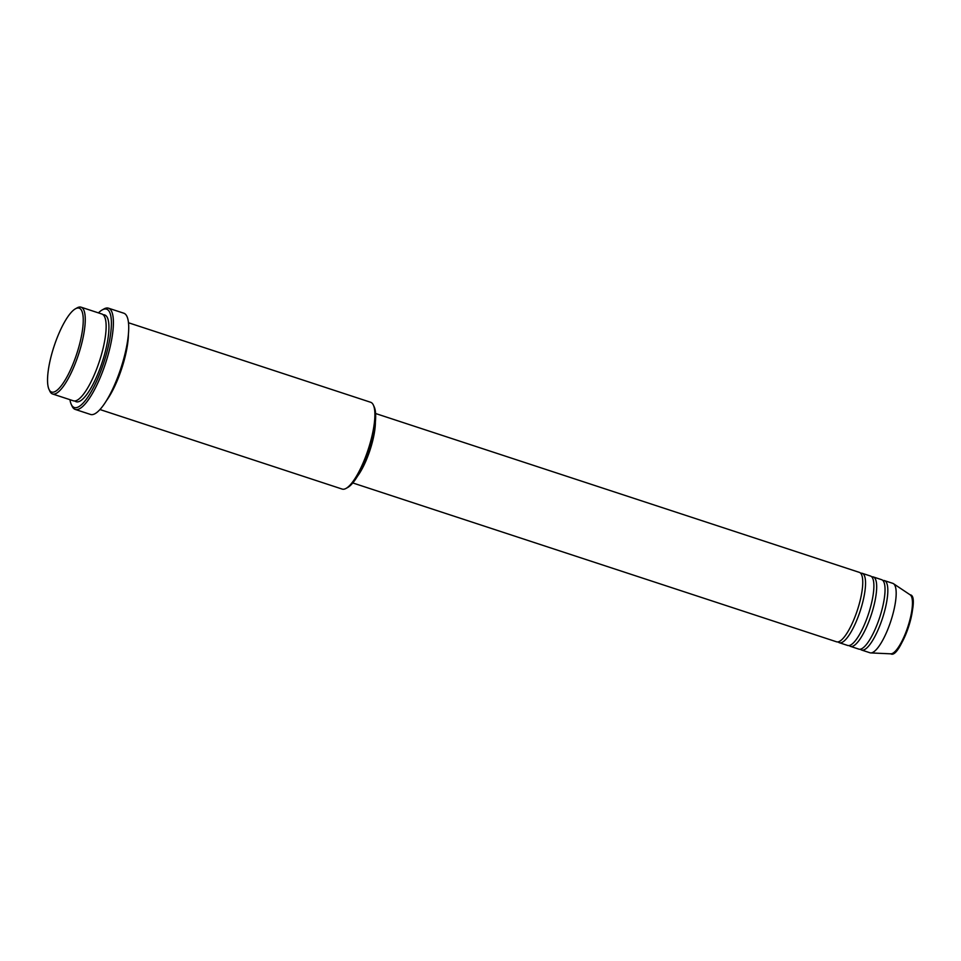 <?xml version="1.0" encoding="UTF-8"?>
<svg xmlns="http://www.w3.org/2000/svg" width="961" height="961" viewBox="0 0 961 961"><rect width="100%" height="100%" fill="white"/><g stroke="black" fill="none" stroke-linecap="round" stroke-linejoin="round"><path stroke-width="1.44" d="M352.795 482.951L836.587 641.816A36.542 9.886 -71.8 0 0 857.032 611.208A36.542 9.886 -71.8 0 0 859.915 572.624A36.542 9.886 -71.8 0 0 859.374 572.384L375.595 413.518M838.1 641.888A36.542 9.886 -71.8 0 0 838.833 642.477A36.542 9.886 -71.8 0 0 839.361 642.729A36.542 9.886 -71.8 0 0 859.819 612.121A36.542 9.886 -71.8 0 0 862.702 573.537A36.542 9.886 -71.8 0 0 862.161 573.297A36.542 9.886 -71.8 0 0 860.648 573.224M839.361 642.729L847.722 645.468A36.542 9.886 -71.8 0 0 868.167 614.872A36.542 9.886 -71.8 0 0 871.062 576.288A36.542 9.886 -71.8 0 0 870.522 576.035L862.161 573.297M849.236 645.54A36.542 9.886 -71.8 0 0 849.968 646.14A36.542 9.886 -71.8 0 0 850.509 646.381A36.542 9.886 -71.8 0 0 870.954 615.785A36.542 9.886 -71.8 0 0 873.837 577.201A36.542 9.886 -71.8 0 0 873.309 576.948A36.542 9.886 -71.8 0 0 871.783 576.876M850.509 646.381L858.858 649.131A36.542 9.886 -71.8 0 0 879.315 618.524A36.542 9.886 -71.8 0 0 882.198 579.939A36.542 9.886 -71.8 0 0 881.657 579.699L873.309 576.948M860.383 649.204A36.542 9.886 -71.8 0 0 861.104 649.804A36.542 9.886 -71.8 0 0 861.645 650.044A36.542 9.886 -71.8 0 0 882.102 619.437A36.542 9.886 -71.8 0 0 884.985 580.852A36.542 9.886 -71.8 0 0 884.444 580.612A36.542 9.886 -71.8 0 0 882.931 580.54M79.811 308.457A44.146 11.952 -71.8 0 0 75.426 308.805A44.146 11.952 -71.8 0 0 54.044 346.38A44.146 11.952 -71.8 0 0 48.987 389.325A44.146 11.952 -71.8 0 0 50.969 391.764A44.146 11.952 -71.8 0 0 75.907 356.327A44.146 11.952 -71.8 0 0 79.811 308.457M75.426 308.805L77.156 307.844A45.672 12.361 108.2 0 1 81.036 307.172A45.672 12.361 108.2 0 1 81.709 307.484A45.672 12.361 108.2 0 1 78.105 355.714A45.672 12.361 108.2 0 1 52.531 393.962A45.672 12.361 108.2 0 1 51.87 393.662A45.672 12.361 108.2 0 1 49.816 391.127L48.987 389.325M99.98 409.542L342.176 489.077A45.672 12.361 -71.8 0 0 346.056 488.404A45.672 12.361 -71.8 0 0 368.171 449.532A45.672 12.361 -71.8 0 0 373.397 405.122A45.672 12.361 -71.8 0 0 371.342 402.587A45.672 12.361 -71.8 0 0 370.682 402.287L128.474 322.752M69.949 399.68A51.762 14.007 -71.8 0 0 71.222 404.317A51.762 14.007 -71.8 0 0 73.553 407.176A51.762 14.007 -71.8 0 0 102.791 365.624A51.762 14.007 -71.8 0 0 107.368 309.514A51.762 14.007 -71.8 0 0 102.214 309.922A51.762 14.007 -71.8 0 0 98.442 312.89M102.214 309.922L103.956 308.949A53.287 14.415 108.2 0 1 108.473 308.181A53.287 14.415 108.2 0 1 109.254 308.529A53.287 14.415 108.2 0 1 105.049 364.796A53.287 14.415 108.2 0 1 75.222 409.422A53.287 14.415 108.2 0 1 74.441 409.074A53.287 14.415 108.2 0 1 72.051 406.119L71.222 404.317M52.531 393.962L73.42 400.821A45.672 12.361 -71.8 0 0 98.983 362.573A45.672 12.361 -71.8 0 0 102.599 314.343A45.672 12.361 -71.8 0 0 101.926 314.031L81.036 307.172M106.587 400.473A45.672 12.361 -71.8 0 0 128.414 333.984M75.222 409.422L90.538 414.455A53.287 14.415 -71.8 0 0 120.365 369.829A53.287 14.415 -71.8 0 0 124.582 313.562A53.287 14.415 -71.8 0 0 123.789 313.202L108.473 308.181M861.645 650.044L870.005 652.783A36.542 9.886 -71.8 0 0 870.738 652.915A36.542 9.886 -71.8 0 0 890.799 621.154A36.542 9.886 -71.8 0 0 893.478 583.687A36.542 9.886 -71.8 0 0 893.334 583.603A36.542 9.886 -71.8 0 0 892.805 583.351L884.444 580.612M373.397 405.122L374.225 406.935A44.146 11.952 108.2 0 1 369.168 449.868A44.146 11.952 108.2 0 1 347.786 487.443L346.056 488.404M361.216 469.436A35.016 9.478 -71.8 0 0 374.37 429.387M357.624 476.019A36.542 9.886 -71.8 0 0 375.379 421.963M103.211 314.8A45.672 12.361 108.2 0 1 105.374 315.256A45.672 12.361 108.2 0 1 101.337 364.772A45.672 12.361 108.2 0 1 75.535 401.434A45.672 12.361 108.2 0 1 74.922 400.977M870.738 652.915L890.787 653.828A31.124 8.421 -71.8 0 0 907.869 626.764A31.124 8.421 -71.8 0 0 910.151 594.835A31.124 8.421 -71.8 0 0 910.031 594.763M912.049 598.427A29.659 8.024 108.2 0 1 908.517 626.98A29.659 8.024 108.2 0 1 894.439 652.051M890.787 653.828C900.205 659.835 921.299 595.592 910.151 594.835L893.478 583.687"/></g></svg>
